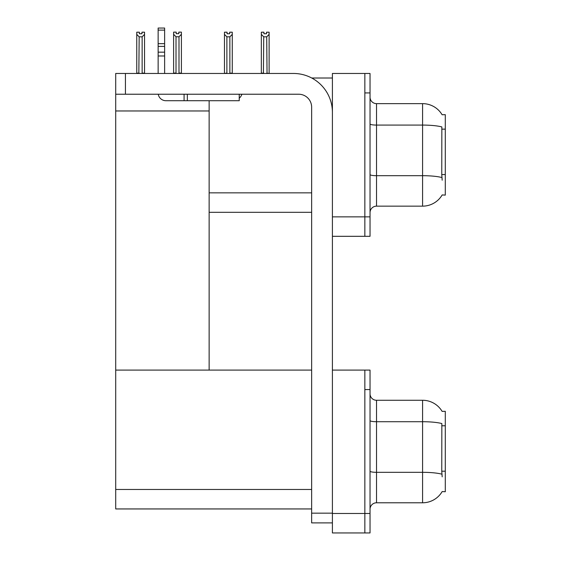 <?xml version="1.0" encoding="UTF-8"?>
<svg xmlns="http://www.w3.org/2000/svg" width="561" height="561" viewBox="0 0 561 561"><rect width="100%" height="100%" fill="white"/><g stroke="black" fill="none" stroke-linecap="round" stroke-linejoin="round"><path stroke-width="0.84" d="M311.727 78.007L332.407 78.007M364.846 370.099L364.846 532.95L370.036 532.95L370.036 370.099L332.407 370.099L332.407 73.463L364.846 73.463L364.846 236.314L332.407 236.314L332.407 216.855L364.846 216.855L364.846 236.314L370.036 236.314L370.036 216.855L364.846 216.855L364.846 92.93L370.036 92.93L370.036 216.855M209.134 212.31L311.643 212.31M442.11 114.746A22.706 22.706 0 0 0 422.587 103.638A22.706 22.706 0 0 1 442.11 114.746L445.294 114.668L445.294 195.116L442.18 194.926A22.706 22.706 0 0 1 422.587 206.146A22.706 22.706 0 0 0 442.061 195.116M209.134 110.966L209.134 370.099L115.706 370.099L115.706 110.966L209.134 110.966L209.134 100.714M115.706 110.966L115.706 73.463L125.433 73.463L125.433 94.227L298.669 94.227A12.973 12.973 0 0 1 311.643 107.207L311.643 513.161L332.407 513.161M332.407 236.314L332.407 532.95L364.846 532.95L364.846 389.565L370.036 389.565M209.134 370.099L311.643 370.099M115.706 370.099L115.706 508.946L311.643 508.946M442.11 411.381A22.706 22.706 0 0 0 422.587 400.266A22.706 22.706 0 0 1 442.11 411.381L445.294 411.297L445.294 491.752L442.18 491.555A22.706 22.706 0 0 1 422.587 502.782A22.706 22.706 0 0 0 442.061 491.752M370.036 212.633A6.487 6.487 0 0 1 376.522 206.146L422.587 206.146L422.587 103.638A22.706 22.706 0 0 1 442.061 114.668A22.706 22.706 0 0 0 422.587 103.638L376.522 103.638A6.487 6.487 0 0 1 370.036 97.151A6.487 6.487 0 0 0 376.522 103.638L376.522 206.146A6.487 6.487 0 0 0 370.036 212.633M442.18 180.193L441.759 174.555L441.851 126.94A22.706 3.941 180 0 0 422.587 125.082L376.522 125.082A6.487 1.129 -0 0 1 370.036 123.953M364.846 73.463L370.036 73.463L370.036 92.93M370.036 509.269A6.487 6.487 0 0 1 376.522 502.782L422.587 502.782L422.587 400.266A22.706 22.706 0 0 1 442.061 411.297A22.706 22.706 0 0 0 422.587 400.266L376.522 400.266A6.487 6.487 0 0 1 370.036 393.78A6.487 6.487 0 0 0 376.522 400.266L376.522 502.782A6.487 6.487 0 0 0 370.036 509.269M442.18 476.829L441.759 471.191L441.851 423.569A22.706 3.941 180 0 0 422.587 421.718L376.522 421.718A6.487 1.129 -0 0 1 370.036 420.589M267.036 73.463L266.713 36.837L263.733 36.837L261.335 34.361L261.335 32.201L263.929 32.201L263.929 33.744L266.524 33.744L263.929 33.744M266.524 33.744L266.524 32.201L269.119 32.201L269.119 34.361L266.713 36.837M266.713 73.14L269.119 73.463L269.119 34.361M263.733 36.837L263.418 73.463M261.335 73.14L261.335 34.361L261.335 73.14L263.733 73.14M229.673 33.744L227.072 33.744L229.673 33.744L229.673 32.201L232.268 32.201L232.268 34.361L229.863 36.837L226.882 36.837L226.882 73.14L224.477 73.463M226.882 36.837L224.477 34.361L224.477 32.201L227.072 32.201L227.072 33.744M224.477 34.361L224.477 73.14M232.268 34.361L232.268 73.14L229.863 73.14L229.863 36.837M178.994 36.767L176.014 36.767L173.615 34.298L173.615 32.138L176.21 32.138L176.21 33.674L178.805 33.674L178.805 32.138L181.399 32.138L181.399 34.298L178.994 36.767L178.994 73.077L181.399 73.077L181.399 73.463M181.399 73.077L181.399 34.298M176.014 36.767L176.014 73.077L173.615 73.077L173.615 73.463L173.615 34.298M176.014 73.077L175.635 73.463M178.805 33.674L176.21 33.674M141.954 33.744L139.359 33.744L141.954 33.744L141.954 32.201L144.549 32.201L144.549 73.14L142.143 73.14L142.143 36.837L139.163 36.837L138.84 73.463M139.359 33.744L139.359 32.201L136.758 32.201L136.758 73.463M144.549 34.361L142.143 36.837M139.163 36.837L136.758 34.361M139.163 73.14L136.758 73.14M332.407 522.894L311.643 522.894L311.643 513.161M332.407 112.396A38.926 38.926 0 0 0 293.473 73.463L125.433 73.463M125.433 94.227L115.706 94.227M239.238 94.227L239.238 100.714L165.923 100.714A7.784 7.784 0 0 1 158.244 94.227M187.332 100.714L187.332 94.227M158.139 73.463L158.139 55.981L164.625 55.981L164.625 73.463M184.085 94.227L184.085 100.714L165.923 100.714M158.139 55.981L158.139 52.173L164.625 52.173L164.625 55.981M164.625 30.119L158.139 30.119L158.139 28.05L164.625 28.05L164.625 46.395L158.139 46.395L158.139 52.173M158.139 46.395L158.139 30.119M164.625 46.395L164.625 52.173M164.625 43.66L158.139 43.66M239.238 98.238A9.733 9.733 0 0 0 241.924 94.227M209.134 192.844L311.643 192.844M445.294 129.142L441.759 129.142M445.294 174.555L441.759 174.555M332.407 513.483L370.036 513.483M115.706 489.48L311.643 489.48M445.294 425.778L441.759 425.778M445.294 471.191L441.759 471.191M441.921 177.564A22.706 3.941 180 0 0 422.587 175.691L376.522 175.691A6.487 1.129 0 0 1 370.036 174.562M376.522 103.638A6.487 6.487 0 0 1 370.036 97.151M441.921 474.199A22.706 3.941 180 0 0 422.587 472.32L376.522 472.32A6.487 1.129 0 0 1 370.036 471.198M376.522 400.266A6.487 6.487 0 0 1 370.036 393.78"/></g></svg>
